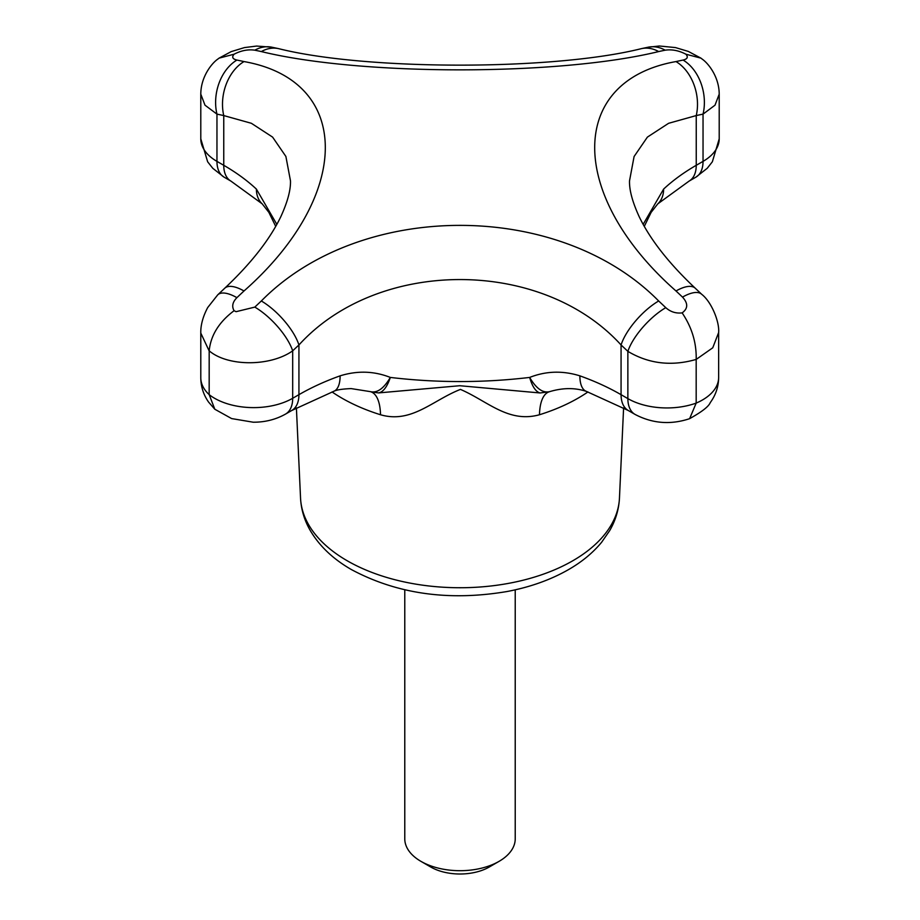 <?xml version="1.0" encoding="UTF-8"?>
<svg xmlns="http://www.w3.org/2000/svg" width="920" height="920" viewBox="0 0 920 920"><rect width="100%" height="100%" fill="white"/><g stroke="black" fill="none" stroke-linecap="round" stroke-linejoin="round"><path stroke-width="1.38" d="M515.223 589.823L515.223 838.821A55.223 31.878 180 0 1 499.054 861.361A55.223 31.878 180 0 1 420.957 861.361A55.223 31.878 180 0 1 420.946 861.361A55.223 31.878 180 0 1 404.777 838.821L404.777 589.835M499.054 861.361L489.291 866.996A41.411 23.908 180 0 1 430.709 866.996L420.946 861.361M209.185 350.819C210.703 335.409 219.006 322.034 234.082 310.707L236.083 311.684L254.817 307.108A989.713 571.412 -60 0 1 261.326 300.978C360.49 200.284 559.188 200.065 658.674 300.978A989.713 571.412 60 0 1 665.769 307.659C670.473 311.868 675.935 313.605 682.134 312.88C688.079 308.591 688.206 303.324 682.502 297.103A989.713 571.412 -120 0 0 675.993 290.973A41.411 15.755 133.1 0 1 695.255 288.224L701.684 294.285C711.539 301.852 719.589 321.919 718.646 332.546L712.735 347.806L696.175 359.421C671.519 366.505 648.749 363.814 627.865 351.359A948.301 547.503 -120 0 0 621.069 344.966C541.684 257.657 378.039 257.853 298.931 344.966A948.301 547.503 120 0 0 292.686 350.83C270.445 366.654 227.792 366.747 209.185 350.819L209.173 394.645L214.82 409.239L231.621 418.577L253.218 422.211C264.983 422.268 275.758 419.566 285.545 414.08L291.778 410.481L333.58 391.402C336.341 389.884 342.194 388.953 351.141 388.596L370.277 391.621C377.108 393.323 383.789 388.585 390.333 377.43C436.77 382.927 483.207 382.938 529.655 377.43C545.893 371.013 562.637 370.484 579.876 375.843A34.511 14.835 109.7 0 0 586.419 391.402L628.222 410.481L635.019 414.402C652.303 423.487 670.346 424.959 689.149 418.83L689.632 418.646C701.845 411.861 708.722 406.513 710.263 402.603C715.76 395.059 718.566 386.676 718.646 377.43L718.646 332.591M209.173 350.968L200.79 333.086L200.79 377.752A55.223 31.878 0 0 0 209.173 394.645A55.223 31.878 0 0 0 292.686 398.279A34.511 19.929 60 0 1 285.545 414.08M200.79 333.086C200.732 330.337 200.594 320.861 207.724 307.522L217.741 294.837A41.411 15.433 46.5 0 1 236.911 297.654C232.553 302.059 231.61 306.417 234.082 310.707M675.993 290.973C567.709 195.546 567.479 80.753 675.993 61.571A989.713 571.412 -60 0 1 683.088 60.064C687.447 59.029 688.39 57.086 685.918 54.211C678.868 50.542 671.956 49.208 665.183 50.186A989.713 571.412 120 0 0 658.674 51.566C559.509 75.912 360.812 75.969 261.326 51.566A989.713 571.412 -120 0 0 254.817 50.186C248.043 49.208 241.132 50.542 234.082 54.211C231.61 57.086 232.553 59.029 236.911 60.064A989.713 571.412 60 0 1 244.007 61.571C352.291 80.649 352.521 195.281 244.007 290.973A989.713 571.412 120 0 0 236.911 297.654M244.007 290.973A41.411 15.755 -133.1 0 0 224.744 288.224L217.741 294.837M244.007 61.571A41.411 29.923 102.4 0 0 223.755 115.575L223.755 165.301A227.792 131.514 0 0 1 256.381 189.083L276.851 224.388M224.744 288.224C251.068 263.419 269.744 239.602 280.772 216.786C287.523 202.066 290.766 190.095 290.478 180.849L285.89 156.458L272.596 137.103L251.378 123.291L223.755 115.575A948.301 547.503 -120 0 0 216.959 114.126L204.987 105.179L200.79 94.162C200.847 76.647 211.864 63.261 217.603 59.259L219.064 58.144L234.082 54.211M586.419 391.402C575.08 387.596 562.718 387.699 549.355 391.736L540.086 392.966L459.758 385.721L378.591 392.909C383.249 392 387.159 386.837 390.333 377.43C374.095 371.013 357.362 370.484 340.124 375.843A227.792 131.514 0 0 0 298.931 394.68L292.686 398.279L292.686 350.83A41.411 15.467 -133.5 0 0 254.817 307.108M254.817 50.186A41.411 30.072 -78.3 0 1 271.791 47.196L256.611 46.057L244.467 47.587L231.184 51.623L219.064 58.144M236.911 60.064A41.411 30.084 101.6 0 0 216.959 114.126L216.959 161.38L223.755 165.301A34.511 19.929 -60 0 0 230.908 181.102L224.112 177.169A34.511 19.929 -60 0 1 216.959 161.38A55.223 31.878 0 0 1 200.79 138.828L200.79 94.162M579.876 375.843A227.792 131.514 0 0 1 621.069 394.68L621.069 344.966A41.411 15.755 -46.9 0 1 658.674 300.978M291.778 410.481A34.511 19.929 60 0 0 298.931 394.68L298.931 344.966A41.411 15.755 -133.1 0 0 261.326 300.978M658.674 51.566A41.411 29.923 -102.4 0 0 641.493 48.622C553.886 70.644 366.091 70.644 278.507 48.622L271.791 47.196M261.326 51.566A41.411 29.923 -77.6 0 1 278.507 48.622M696.187 359.26C696.543 342.757 691.863 327.301 682.134 312.88M628.222 410.481A34.511 19.929 120 0 1 621.069 394.68L627.865 398.613L627.865 351.359A41.411 15.433 -46.5 0 1 665.769 307.659M701.684 294.285A41.411 15.467 133.5 0 0 682.502 297.103M695.255 288.224C668.966 263.453 650.313 239.671 639.273 216.878C632.488 202.124 629.234 190.106 629.521 180.849L634.087 156.526L647.393 137.114L668.598 123.303L696.244 115.575L696.244 165.301L703.041 161.38A55.223 31.878 0 0 0 719.21 138.828L719.21 94.162L715.012 105.179L703.041 114.126A948.301 547.503 120 0 0 696.244 115.575A41.411 29.923 -102.4 0 0 675.993 61.571M719.21 94.162C719.152 76.647 708.135 63.261 702.397 59.259L700.936 58.144L685.918 54.211M683.088 60.064A41.411 30.084 78.4 0 1 703.041 114.126L703.041 161.38A34.511 19.929 60 0 1 695.888 177.169L707.216 168.302L712.356 161.782L719.21 138.828M665.183 50.186A41.411 30.072 -101.7 0 0 648.209 47.196L641.493 48.622M696.175 359.421L696.175 403.098L689.632 418.646M275.724 226.4L268.847 212.336L262.188 203.837A34.511 23.966 -47 0 1 256.381 189.083M370.921 391.816A55.223 21.447 -72.7 0 1 380.512 414.747C411.55 423.786 432.641 400.223 460.448 389.401C487.623 401.097 508.461 423.372 539.488 414.747A55.223 21.447 72.7 0 1 549.263 391.759M378.591 392.909L371.53 391.943M549.723 391.621C542.903 393.334 536.222 388.596 529.655 377.43C532.312 386.618 535.785 391.793 540.086 392.966M643.149 224.388L663.619 189.083A34.511 23.966 47 0 1 657.811 203.837L689.091 181.102L695.888 177.169M340.124 375.843A34.511 14.835 70.3 0 1 333.58 391.402M300.541 498.088C301.15 509.645 304.462 520.605 310.511 530.943C319.734 546.376 333.397 559.256 351.486 569.618C397.187 594.056 449.098 601.346 507.23 591.491C530.127 587.132 550.471 579.887 568.261 569.756C581.716 562.062 592.825 552.909 601.599 542.294L609.638 530.702C615.583 520.433 618.861 509.553 619.459 498.088A159.517 92.092 180 0 1 519.087 581.187A159.517 92.092 180 0 1 347.208 560.763A159.517 92.092 180 0 1 300.541 498.088L296.401 407.893M635.019 414.402A34.511 19.929 120 0 1 627.865 398.613A55.223 31.878 0 0 0 696.175 403.098A55.223 31.878 0 0 0 718.646 377.43M539.488 414.747A167.13 96.485 0 0 0 587.938 391.954M332.062 391.954A167.13 96.485 0 0 0 341.826 398.096A167.13 96.485 0 0 0 380.512 414.747M689.091 181.102A34.511 19.929 60 0 0 696.244 165.301A227.792 131.514 0 0 0 663.619 189.083M700.936 58.144L688.275 51.405L675.498 47.587L659.352 46L648.209 47.196M224.112 177.169L212.784 168.302L207.644 161.782L200.79 138.828M262.188 203.837L230.908 181.102M619.459 498.088L623.599 407.893M644.276 226.4L651.153 212.336L657.811 203.837M214.82 409.239L208.633 402.155C203.504 394.853 200.882 386.71 200.79 377.752M370.806 391.782L371.507 391.978"/></g></svg>
